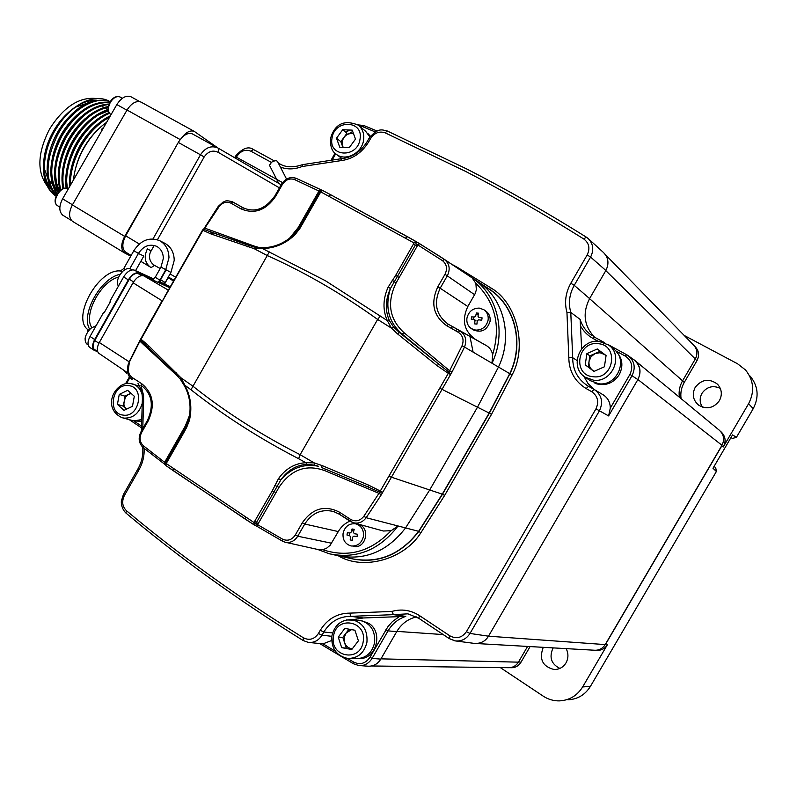 <?xml version="1.0" encoding="UTF-8"?>
<svg xmlns="http://www.w3.org/2000/svg" width="797" height="797" viewBox="0 0 797 797"><rect width="100%" height="100%" fill="white"/><g stroke="black" fill="none" stroke-linecap="round" stroke-linejoin="round"><path stroke-width="1.2" d="M635.179 360.702L719.133 430.071C723.865 434.375 724.822 439.446 721.982 445.284L605.212 644.594C602.522 648.748 598.756 650.611 593.914 650.203L476.397 643.528M527.584 646.437L518.409 662.158C515.948 666.023 512.511 667.876 508.107 667.697L371.661 665.973M605.431 254.681L693.49 344.971C697.325 349.096 697.933 353.768 695.313 358.989L682.571 380.827C679.622 385.987 678.566 391.457 679.373 397.215M488.382 636.385L637.899 379.511C641.555 371.99 640.419 365.534 634.492 360.134L632.788 358.999M269.784 165.886L269.466 165.248L271.608 162.19C274.806 160.396 276.838 160.277 277.695 161.831L286.551 179.076M559.892 668.414C551.474 664.2 549.073 657.655 552.7 648.798L553.287 647.891M566.159 648.628C568.56 653.46 568.5 658.222 565.98 662.925C563.18 667.348 559.235 669.54 554.154 669.52C542.737 666.611 539.021 659.428 543.016 647.981L543.415 647.333M695.173 387.422C701.689 379.233 709.091 378.127 717.39 384.114C721.813 389.056 722.49 394.565 719.422 400.632C713.704 408.174 706.809 409.698 698.73 405.215C693.011 400.283 691.826 394.356 695.173 387.422M702.426 407.118C699.597 402.684 699.447 398.092 701.968 393.339C706.78 386.734 712.877 385.051 720.259 388.308M455.326 330.625L457.378 329.39M750.216 376.174C758.236 386.166 759.242 397.006 753.225 408.672L736.398 437.374L732.433 438.43L730.969 437.623M714.142 466.335L715.736 467.919L716.393 471.495L712.986 468.267L713.445 467.48M712.986 468.267L732.533 434.913L713.375 467.64M684.185 335.437L737.604 363.801L745.494 369.957C753.813 380.338 754.849 391.586 748.592 403.72L723.507 446.549C726.346 440.751 725.32 435.64 720.428 431.237M694.605 346.197C698.909 350.291 699.696 355.093 696.986 360.623L684.264 382.411C681.355 387.521 680.299 392.921 681.076 398.63M716.344 471.575L590.428 686.386C585.108 694.854 577.586 699.328 567.872 699.806M595.528 650.292C600.799 650.83 604.734 648.997 607.334 644.813L582.647 686.934C577.118 695.741 569.307 700.394 559.225 700.892C553.467 700.942 548.127 699.367 543.225 696.15L500.317 667.597M607.334 644.813L607.633 644.374L605.67 643.807M723.507 446.549L721.614 446.22L605.8 643.886M723.297 446.958L721.614 446.22M530.115 646.576L520.979 662.227C518.369 666.282 514.752 668.095 510.13 667.667M450.684 327.985L452.736 326.75M475.42 280.026L490.035 289.58C515.27 306.178 524.466 343.796 509.891 373.733L489.298 413.135L442.415 494.25L418.754 531.41C399.506 556.037 375.965 564.874 348.13 557.93M348.06 557.91C375.945 564.934 399.536 556.107 418.823 531.43L442.484 494.279L489.368 413.165L509.891 373.733M418.754 531.41L420.896 532.715C404.099 559.653 363.004 570.762 338.307 555.788M512.152 374.839L509.95 373.763C524.536 343.826 515.33 306.207 490.095 289.61L491.739 288.424C516.914 303.328 527.425 346.356 512.152 374.839L491.5 414.37L489.298 413.135M469.951 336.424L473.109 352.115M375.287 131.943L362.695 126.693L359.298 125.956M593.984 389.374L587.987 383.487L583.832 376.204M588.545 386.326L587.598 385.768C577.656 379.193 572.694 369.838 572.694 357.714L577.058 360.503M602.353 353.29L602.891 353.25M590.876 369.001L590.776 368.483M610.273 408.194L629.949 374.381C633.386 366.769 631.822 360.672 625.256 356.08L626.651 354.725L628.175 355.681C634.551 361.011 635.847 367.666 632.051 375.636L608.609 415.934L610.273 408.194C610.293 402.445 607.962 398.002 603.269 394.884L602.96 394.694M581.641 348.827L580.146 319.428L570.782 312.404C568.211 303.129 569.367 294.103 574.248 285.336L590.587 257.072C594.114 249.939 593.287 243.743 588.106 238.482L586.263 237.107C546.184 212.042 506.603 189.457 467.49 169.353M144.177 448.422C144.426 456.083 142.713 463.187 139.027 469.752L124.422 495.465C121.602 501.393 122.27 506.464 126.414 510.668C179.215 554.931 238.233 597.322 303.468 637.829C309.385 640.738 314.367 639.294 318.421 633.495L320.255 630.317C327.408 618.92 337.251 613.192 349.813 613.132L391.825 611.438C401.558 608.689 410.774 610.074 419.471 615.603L449.867 635.847L449.119 638.536L454.778 640.828C461.204 641.635 466.275 639.174 470.001 633.446L599.424 410.844C603.409 402.216 601.785 395.173 594.532 389.693L588.545 386.316L594.064 389.424L591.693 391.676L586.164 388.557C574.687 381.424 568.899 370.974 568.799 357.205L572.694 357.714L570.782 312.404L566.956 312.544C564.266 302.491 565.561 292.718 570.821 283.224L574.248 285.336L589.591 298.596L605.869 270.502C609.287 263.588 608.47 257.58 603.429 252.47L588.106 238.482M352.374 619.757L363.263 617.974L405.773 616.39L393.479 614.646L407.944 613.839L418.744 618.243M320.255 630.317L323.851 632.021C330.357 621.55 339.353 616.33 350.839 616.35L363.263 617.974M303.468 637.829L303.049 640.469L308.27 642.392L321.38 643.717L323.034 643.827L331.662 640.509M347.432 658.422L353.778 662.128C360.224 665.116 365.604 663.522 369.918 657.346L388.049 626.472L392.473 621.53L398.779 616.978M369.918 657.346L372.119 658.392C368.563 663.732 364.08 666.113 358.68 665.525L353.529 663.771L353.778 662.128M126.414 510.668L125.896 513.019C178.737 557.382 237.785 599.862 303.049 640.469L308.27 642.392C314.028 642.94 318.611 640.549 322.018 635.199L331.841 636.305M125.986 252.33L125.498 252.021C121.901 248.694 121.961 243.284 125.677 235.802L178.299 142.434L200.485 154.797C205.397 147.535 211.175 145.243 217.83 147.933L192.346 133.876C187.584 132.352 182.902 135.211 178.299 142.434M160.177 268.519L154.528 265.391L151.131 267.573L150.225 267.025C144.725 262.681 143.789 256.624 147.395 248.853L151.091 250.945L154.21 245.426M140.92 385.22L143.56 395.412L143.619 401.489L142.284 401.847M391.825 611.438L393.479 614.646L350.839 616.35L349.813 613.132M449.867 635.847C456.402 639.234 461.921 637.849 466.424 631.682L470.001 633.446L488.501 636.185C485.214 641.545 480.292 643.926 473.747 643.318L455.476 640.927M466.424 631.682L595.967 408.831C599.175 401.738 597.74 396.019 591.693 391.676M570.821 283.224L587.18 254.94C590.268 248.415 589.142 243.105 583.803 239L586.263 237.107L588.086 238.462M583.803 239C543.743 213.885 504.152 191.26 465.02 171.106L385.12 132.82C379.302 130.927 374.441 132.84 370.555 138.568L369.17 138.1M370.555 138.568L368.642 141.916C361.748 153.054 352.344 159.32 340.439 160.715L341.584 158.693M340.439 160.715L302.053 166.533L302.621 164.61M271.349 162.369L250.945 151.221C245.436 149.039 240.724 150.792 236.809 156.481L235.693 155.963M594.572 337.211C583.992 325.963 582.338 313.091 589.591 298.596M628.175 355.681L634.023 359.885C640.27 365.425 641.545 371.99 637.859 379.581L488.501 636.185L605.212 644.594M396.717 631.652L388.049 630.865L372.119 658.392L380.807 659.129L396.717 631.652C401.429 623.822 408.004 618.91 416.462 616.908M380.807 659.129C377.579 664.23 373.145 666.571 367.527 666.162L358.68 665.525M217.8 147.923L192.346 133.876M153.004 238.911L200.485 154.797L204.181 156.939C208.166 151.281 212.899 149.766 218.358 152.426L218.478 148.302L281.172 184.804L218.508 148.312M218.358 152.426L279.428 187.863M154.528 265.391C149.746 262.472 147.863 256.245 151.091 250.945M175.699 277.147L170.04 273.999M130.758 256.146L124.382 252.838C120.745 249.431 120.845 243.952 124.691 236.39L152.586 188.052M73.025 221.656L72.497 221.337C68.681 217.84 68.642 212.371 72.378 204.939L127.032 110.026C131.535 103.112 136.197 100.472 141.039 102.086L141.458 102.315M217.89 147.973L194.338 131.425C190.363 129.971 186.189 132.043 181.816 137.652M110.404 115.754C98.549 121.513 88.387 131.674 79.929 146.25C72.368 160.177 68.901 173.706 69.508 186.827M109.617 117.129C98.38 123.156 88.806 133.049 80.866 146.787C73.732 159.848 70.226 172.71 70.345 185.362M106.649 122.29C97.613 128.725 89.981 137.453 83.735 148.451C78.036 158.723 74.609 169.223 73.463 179.953M56.039 196.062C41.265 186.109 40.338 156.252 54.485 131.525C62.096 118.285 71.411 108.681 82.42 102.693C71.262 108.561 61.797 118.086 54.017 131.256C44.393 148.919 41.354 165.168 44.901 180.002C47.023 187.215 50.679 192.565 55.87 196.032L55.87 196.032M110.315 101.468C100.043 98.987 91.047 100.273 83.336 105.334C75.576 108.721 60.433 125.727 57.294 133.159C44.164 156.282 43.745 184.107 56.248 195.574M110.235 101.608C94.893 95.68 71.242 109.936 58.221 133.687C45.319 159.599 44.702 180.142 56.358 195.325M109.817 102.305C91.994 100.661 75.735 111.67 61.04 135.321C48.986 159.061 47.611 178.707 56.906 194.269M109.637 102.634C92.083 101.737 76.203 112.815 61.967 135.859C50.201 158.902 48.597 178.229 57.155 193.84M109.01 103.989C92.422 105.114 77.688 116.292 64.796 137.492C53.897 158.543 51.685 176.834 58.171 192.376M108.8 104.527C92.562 106.24 78.206 117.408 65.733 138.03C55.093 158.464 52.722 176.406 58.599 191.858M108.262 106.479C93.119 109.667 79.889 120.736 68.562 139.674C58.729 158.364 55.939 175.25 60.173 190.324M108.143 107.187C93.349 110.773 80.477 121.782 69.498 140.212C59.905 158.384 56.995 174.941 60.781 189.865M108.053 109.518C94.295 114.051 82.39 124.83 72.348 141.856C63.401 158.663 60.243 174.284 62.883 188.72M108.153 110.295C94.694 115.067 83.067 125.767 73.274 142.394C64.517 158.822 61.299 174.184 63.64 188.461M108.95 112.626C96.238 117.906 85.299 128.387 76.133 144.048C67.775 159.629 64.447 174.374 66.141 188.291M109.428 113.333C96.885 118.723 86.096 129.134 77.07 144.596C68.781 160.018 65.434 174.653 67.018 188.5M50.898 188.112L47.92 183.958M43.735 161.542C44.562 151.3 47.83 141.129 53.538 131.027C59.347 121.084 66.39 113.244 74.679 107.505M43.666 162.409C44.732 150.812 47.76 141.816 53.708 131.106L54.176 130.29M76.492 106.33C83.585 101.976 90.36 99.944 96.816 100.223M82.42 102.693C92.472 97.802 101.259 97.214 108.79 100.92M47.113 185.801C36.682 171.604 37.559 152.606 49.713 128.815C63.86 106.678 79.491 96.596 96.606 98.559M107.864 109.568L105.911 108.482L107.854 109.578M102.155 106.38L103.65 107.216M87.849 103.012L75.257 107.216M44.273 168.476L47.82 178.528M49.972 181.557L52.174 183.778M74.091 175.26C77.628 155.355 86.863 138.957 101.787 126.046M70.385 172.59C73.942 153.054 83.027 136.915 97.642 124.163M66.699 169.91C70.266 150.753 79.202 134.882 93.498 122.3M63.023 167.231C66.609 148.451 75.386 132.86 89.364 120.447M59.367 164.561C62.963 146.16 71.581 130.838 85.229 118.604M55.72 161.871C59.317 143.868 67.785 128.835 81.095 116.78M52.084 159.191C55.7 141.577 63.999 126.843 76.98 114.967M48.468 156.501C52.084 139.296 60.213 124.85 72.856 113.164M70.425 185.233L70.335 183.39M67.426 188.66L66.589 180.889M98.35 114.937L108.272 110.903M59.436 190.981L56.467 182.822L55.401 173.427M58.111 192.456C53.947 186.827 51.805 179.654 51.695 170.947M102.664 129.214L101.378 129.443L103.7 127.41M101.378 129.443L103.809 127.221M56.188 193.442L53.06 190.951M51.576 189.397C47.81 185.053 45.429 179.345 44.453 172.282M43.606 163.186L46.346 148.471C47.72 142.962 51.925 134.155 53.708 131.106M131.296 96.935L130.877 96.716C126.006 95.072 121.333 97.692 116.84 104.576L62.594 198.842C58.868 206.254 58.938 211.713 62.794 215.22L63.322 215.549M484.387 285.984L489.936 289.719C515.111 306.277 524.287 343.806 509.741 373.663L489.169 413.045L442.275 494.17L418.624 531.31C400.403 554.881 377.878 563.967 351.049 558.567L340.877 556.336M489.169 413.045L477.493 407.207L429.653 490.045L405.553 527.923C387.133 551.783 364.398 560.998 337.35 555.559C364.398 560.998 387.133 551.783 405.553 527.923L429.653 490.045L477.493 407.207L498.474 367.038C513.188 336.802 503.973 298.865 478.589 282.178L472.95 278.382L478.589 282.178C503.973 298.865 513.188 336.802 498.474 367.038L491.988 363.223L492.596 354.844C491.938 350.79 489.936 347.741 486.578 345.709L475.271 339.293C463.993 331.054 461.513 320.135 467.819 306.506L475.022 293.934L476.357 289.909L475.889 283.393L472.073 277.844C497.577 294.611 506.812 332.787 491.988 363.223L464.502 347.054L452.019 372.04L381.355 494.688L378.964 493.343L448.312 373.355L437.095 365.654L438.778 364.189L448.95 372.119L462.021 345.838C464.183 340.07 462.927 335.547 458.265 332.289L446.738 325.744C433.289 316.03 430.33 303.019 437.872 286.701L444.995 274.288C447.605 268.778 446.788 264.235 442.534 260.689L417.837 244.958L399.187 277.515L397.384 276.469L390.45 288.504C385.359 299.702 384.991 310.362 389.325 320.504L387.292 320.593C382.64 310.033 382.919 298.885 388.129 287.169L390.45 288.504C384.692 307.024 388.557 322.177 402.037 333.973L404.029 332.708L449.588 370.744L452.019 372.04M388.129 287.169L395.73 275.274L414.071 242.965L320.773 191.888L299.971 228.311L295.179 234.527C285.924 243.533 275.045 248.216 262.552 248.584L325.325 280.683L387.292 320.593L391.427 328.125L377.629 319.438C341.624 293.605 304.823 272.295 267.204 255.528L254.263 248.714L211.115 234.009L202.926 230.313L162.458 301.037L133.039 282.776C136.606 277.217 140.242 274.935 143.918 275.911L169.721 287.707M472.98 319.318L473.936 316.987M475.939 314.845L478.539 313.669M350.71 540.057L350.242 539.39M349.206 535.385L349.664 533.014M351.746 529.955L352.274 529.547M285.625 542.319L318.392 549.611L322.685 549.691L326.401 548.386L330.157 545.278L338.297 531.569C341.146 526.737 345.011 523.25 349.903 521.108M353.649 522.832L383.367 531.011L391.108 530.702L398.042 525.98C379.511 550 356.657 559.285 329.48 553.825L317.694 549.452M173.318 470.728L165.876 465.548L166.224 463.545L253.984 522.503L272.285 490.822L278.512 478.589C285.705 468.626 294.82 463.326 305.829 462.708L306.855 464.352C296.354 465.059 287.697 470.21 280.883 479.804L256.435 522.563L258.248 523.559L257.6 524.675L282.676 539.23C287.707 541.342 291.911 539.938 295.298 535.006L302.312 522.782C312.434 508.327 324.827 504.79 339.502 512.192L350.57 519.375C355.562 522.005 359.985 520.979 363.83 516.307L378.964 493.343L324.837 470.668C306.257 463.944 290.975 469.503 279 487.326L258.248 523.559M278.512 478.589L280.883 479.804C291.463 467.869 304.016 463.366 318.541 466.285M254.771 521.407L256.435 522.563L255.707 523.699L257.6 524.675L257.351 526.558L253.964 524.775L255.707 523.699L253.984 522.503L253.964 524.775L245.317 519.176L245.755 517.163M99.535 353.778L98.649 353.171C96.646 350.81 96.865 347.253 99.316 342.491L133.039 282.776M140.641 338.964L129.164 361.838L127.769 367.248M413.513 244.211L415.376 245.048L397.384 276.469L395.73 275.274M417.18 246.094L415.376 245.048M448.312 373.355L448.95 372.119L450.295 374.391L448.312 373.355M437.095 365.654L397.464 333.823L399.347 332.479L438.778 364.189L402.037 333.973L399.347 332.479L393.628 327.079L389.325 320.504M393.628 327.079L391.427 328.125L397.464 333.823M263.199 247.747L262.552 248.584L254.263 248.714L255.369 247.259L262.88 247.747M180.53 379.502L180.959 377.808L184.904 385.27L190.971 389.763C223.499 415.406 259.384 438.39 298.626 458.723L305.829 462.708L314.157 462.868L321.918 465.508L368.383 485.024L382.46 492.128L379.79 492.167L368.065 487.007L368.383 485.024M162.458 301.037L141.069 339.273L148.122 345.25L180.959 377.808L192.944 386.206C225.252 411.929 260.988 434.763 300.14 454.698L314.157 462.868L314.456 465.119L318.063 466.115M148.122 345.25L148.152 347.303M176.097 372.498L175.758 374.291L180.301 379.193L184.426 385.848C190.065 396.248 191.479 407.665 188.66 420.119L189.377 420.517C192.296 408.174 190.802 396.428 184.904 385.27L184.515 386.027M189.377 420.517L186.568 427.64L185.93 426.963L188.71 419.929M186.568 427.64L183.798 432.671L183.151 431.994L186.887 425.03M165.706 465.04L164.401 464.033L164.68 462.25L165.298 461.164L166.055 461.881L185.91 426.903M164.371 463.993L142.932 447.386L143.301 445.702L165.377 462.898L173.616 448.791L165.397 463.027L166.224 463.545L166.882 462.409L166.115 461.941L165.457 463.077M175.639 445.244L183.151 431.994L175.649 445.224M183.798 432.671L166.882 462.409M165.298 461.164L182.374 431.137L183.121 431.725L185.92 426.803M147.654 346.755L140.85 340.538L139.575 340.986M148.621 325.485L140.7 339.024L140.85 340.538M162.1 300.768L140.7 339.024M148.222 325.136L164.68 297.012M255.309 247.259L213.028 232.854L211.115 234.009M299.054 228.002L319.328 192.426L318.411 191.987L319.039 190.881L320.713 189.626L322.377 190.423M289.231 238.632L298.118 227.653L298.945 228.111L309.734 209.511L301.904 222.911L301.077 222.463L318.411 191.987M298.945 228.111L297.909 229.835L299.104 228.002L299.971 228.311M322.606 190.463L330.705 194.747L322.606 190.463L320.773 191.888L294.452 179.524C289.61 178.04 285.585 179.704 282.357 184.515L275.662 196.311C265.959 210.378 254.373 214.552 240.913 208.824L230.921 203.145C226.448 201.173 222.453 202.418 218.946 206.881L203.942 229.426L249.102 245.516L247.419 246.841M203.942 229.426L202.558 230.054L204.58 228.141M294.452 234.049L295.179 234.527M320.025 191.36L319.378 192.505L319.986 191.27L322.596 190.453M414.071 242.965L415.895 241.451L419.102 243.384M405.464 238.114L407.247 236.579L415.974 241.501L416.004 243.822L417.837 244.958L419.601 243.673L444.417 259.453C449.498 263.697 450.484 269.117 447.366 275.702L440.243 288.106C433.269 303.159 435.969 315.204 448.322 324.249L460.078 330.924C465.597 334.82 467.072 340.199 464.502 347.054L462.021 345.838M253.576 246.921L254.123 246.044L204.421 227.992M178.468 376.951L139.903 341.186L129.433 361.987L128.516 368.065L127.65 368.174M165.836 465.498L165.387 462.908L164.979 464.402L164.401 464.033L142.932 447.386C138.758 443.042 138.08 437.902 140.9 431.944L141.597 432.522C139.146 437.702 139.714 442.096 143.301 445.702M257.321 526.528L254.422 524.954M253.546 524.516L173.357 470.768L173.676 468.726M440.024 388.328L477.493 407.207L498.474 367.038L509.741 373.663M368.603 487.216L321.809 467.61L321.918 465.508M306.855 464.352L314.456 465.119M272.285 490.822L275.971 492.616M282.497 541.173L257.351 526.558L282.536 541.203L282.676 539.23M118.663 277.057C100.801 281.221 82.998 314.725 91.765 327.547M135.57 270.641L143.809 256.056L138.419 253.466L129.841 268.659M85.1 338.486L85.498 336.593M87.929 331.552L87.531 329.42C71.591 316.817 98.918 268.29 120.477 271L123.774 268.529L133.836 250.696C140.9 240.126 149.487 236.779 159.599 240.654C165.676 244.081 168.795 249.79 168.974 257.76L165.656 269.924L159.888 280.116L157.846 282.277M120.208 274.307C100.741 277.755 80.228 314.895 89.752 329.32M166.015 270.093L160.556 279.737L160.018 283.274M160.556 279.737L165.198 282.556L170.927 272.435L174.224 260.35C174.045 252.42 170.937 246.751 164.889 243.334L159.599 240.654M94.933 349.783L94.265 349.355C92.522 347.432 92.671 344.483 94.713 340.508L129.293 279.249C132.222 274.706 135.201 272.833 138.24 273.64L142.484 275.573M152.337 279.757L155.236 277.276L160.984 267.105L163.335 258.487C163.216 252.798 160.974 248.744 156.63 246.313C149.477 243.613 143.4 245.994 138.419 253.466L133.836 250.696M160.984 267.105L170.927 272.435M110.295 301.874L110.006 301.077L110.554 301.415L104.138 312.793L103.59 312.444L90.021 336.493C87.54 341.325 87.371 344.912 89.493 347.253L90.31 347.791M170.239 286.79L159.838 281.789M153.801 279.01L134.514 270.163C130.808 269.167 127.171 271.438 123.605 276.967L110.006 301.077M97.712 351.776L94.106 350.252C91.994 347.91 92.183 344.324 94.664 339.492L128.317 279.867C131.884 274.327 135.51 272.046 139.206 273.032L153.193 279.438M158.464 281.849L170.04 287.149M103.59 312.444L104.517 312.125M118.354 286.282C116.252 281.59 117.866 276.469 123.206 270.92C126.245 268.469 128.795 267.882 130.877 269.167L132.043 269.874M87.321 344.314L86.514 343.786C83.735 339.512 85.179 334.351 90.848 328.274L96.128 325.664M370.426 136.207L367.606 133.189M352.712 131.495L348.389 133.966M342.023 142.135L341.505 143.5M349.634 130.021L345.918 132.302M345.768 132.182L349.225 130.001M358.78 125.518L365.654 131.266L369.878 136.964M336.503 138.22L342.72 129.712L352.214 130.14L355.492 139.106L349.245 147.654L339.741 147.186L336.503 138.22L340.827 141.647L347.014 133.189L342.72 129.712M342.889 147.335L340.827 141.647M343.029 147.345L342.092 141.707C343.945 135.57 347.751 132.9 353.519 133.707M594.243 382.749L596.455 383.805C605.929 386.127 613.521 383.098 619.229 374.69C623.553 366.022 622.567 358.311 616.27 351.557M359.487 658.531C376.234 659.438 383.526 632.25 368.951 623.433L361.589 620.714M134.155 420.946L141.428 421.274M609.466 345.689L613.6 349.036C628.803 359.427 617.037 386.665 598.597 383.746L589.919 380.478M594.044 371.382L588.206 366.989L589.87 355.87L600.211 351.248L604.564 354.506L599.982 352.742L595.03 353.559L591.025 356.747L589.043 361.43C588.624 365.076 589.79 368.015 592.55 370.256L594.273 371.282M606.069 355.621L604.564 354.506L606.029 355.87M597.292 348.976L606.079 355.532L604.415 366.779L593.954 371.422L585.217 364.827L586.891 353.639L597.292 348.976L600.211 351.248M588.206 366.989L585.217 364.827M589.87 355.87L586.891 353.639M357.903 620.205L359.875 620.375C370.475 623.154 375.387 630.557 374.63 642.571C372 653.261 365.674 658.621 355.641 658.641L350.003 658.511M351.547 629.63L346.097 633.047L344.155 637.6L344.533 642.591L345.778 645.112L348.199 647.503L351.258 648.748L341.684 647.642L338.247 637.112L344.842 628.425L354.914 630.228L358.401 640.788L351.766 649.515L341.684 647.642M346.247 647.822L342.82 637.361L349.036 629.172M352.254 648.868L351.258 648.748L352.214 648.927M342.82 637.361L338.247 637.112M141.448 419.65L133.737 420.896L122.499 417.807M117.428 404.398L123.007 406.081L126.464 409.19L124.84 407.217L123.854 404.318L124.83 396.139L119.261 394.405L127.679 390.331L134.304 396.268L132.481 406.311L124.023 410.365L117.428 404.398L119.261 394.405M131.166 393.449L127.958 394.734L125.338 397.464L123.007 406.081M124.83 396.139L130.897 393.21M476.387 312.992L478.658 313.201L477.971 316.15L478.927 317.435L482.095 317.844L481.717 320.215L478.549 319.806L477.224 320.882L476.945 324.1L474.673 323.891L474.952 320.673L474.006 319.378L471.256 319.238L471.625 316.877L474.374 317.017L475.699 315.941L476.387 312.992M466.942 318.123C468.636 311.527 472.731 308.18 479.246 308.09L483.819 309.694C487.206 312.175 488.641 315.632 488.123 320.075C486.419 326.72 482.295 330.068 475.759 330.127L471.485 328.683C467.919 326.212 466.414 322.695 466.942 318.123M484.028 309.834L485.772 311.029C489.149 313.5 490.573 316.947 490.055 321.38C487.077 330.177 481.547 333.036 473.468 329.948L471.485 328.683M474.813 319.906L475.948 320.663L474.952 320.354M357.435 534.219L357.046 536.61L353.948 536.112L352.653 537.138L352.394 540.306L350.212 539.967L350.471 536.799L349.574 535.445L346.984 535.056L347.382 532.675L349.973 533.054L351.258 532.027L352.015 528.979L354.197 529.308L353.44 532.366L354.336 533.731L357.435 534.219M355.054 523.739L356.139 523.968C361.539 525.99 363.97 530.144 363.432 536.421C361.699 543.096 357.694 546.274 351.397 545.985L350.63 545.825C345.051 543.883 342.541 539.699 343.089 533.293C344.802 526.668 348.787 523.48 355.054 523.739M357.743 524.336L358.54 524.516C370.754 527.255 366.102 548.964 353.818 546.443L353.171 546.324M353.479 532.197L352.015 528.979M637.899 379.511L721.982 445.284M589.561 298.646L682.571 380.827M605.8 270.611L695.313 358.989M380.966 658.85L518.409 662.158M396.886 631.373L443.182 634.571M732.403 438.42L730.988 437.583M732.533 434.913L736.448 437.294M748.592 403.72L753.225 408.672M582.647 686.934L590.428 686.386M682.501 380.936L684.264 382.411M696.986 360.623L695.143 359.268M520.979 662.227L518.618 661.809M467.261 169.233L387.282 130.987C382.54 130.25 378.824 126.783 369.24 137.991L367.268 141.448M385.12 132.82L387.282 130.987L467.311 169.253C506.503 189.397 546.154 212.012 586.263 237.107M457.189 267.902L457.518 267.403L491.739 288.424M451.431 264.066L457.518 267.403M490.035 289.58L475.142 279.837M442.415 494.25L444.636 495.435L420.896 532.715M491.5 414.37L444.636 495.435M235.533 158.314L236.42 157.168L281.869 182.224M235.304 156.65L236.42 157.168L236.809 156.481M341.973 142.753L341.524 143.55M335.696 153.791L332.419 159.539M331.911 158.723L332.718 159.031M357.953 124.85L363.98 125.577L377.13 131.047L363.98 125.577L362.695 126.693M625.256 356.08L615.563 350.79M598.149 341.265L593.058 338.476C587.568 335.427 583.324 331.153 580.336 325.664M594.472 337.151L604.614 342.69L594.472 337.151L593.058 338.476M591.494 335.298C585.964 331.283 582.179 325.993 580.146 319.428M607.942 344.513L626.651 354.725L607.942 344.513M637.859 379.581L629.949 374.381M595.967 408.831L608.609 415.934M318.421 633.495L322.018 635.199L323.851 632.021L332.608 632.928M323.034 643.827L335.487 651.348M405.773 616.39C398.231 618.87 392.323 623.692 388.049 630.865L385.868 629.799M353.489 663.732L319.697 643.548M129.483 419.82L141.398 427.75L129.522 419.83M133.737 420.896L141.398 425.987M126.295 371.92L126.623 373.345L123.306 369.898M129.941 377.519L126.554 383.506M139.306 243.992L125.677 235.802M173.975 280.195L168.316 277.047L173.975 280.195M140.83 261.326L151.181 267.593M173.507 281.012L168.187 277.784L168.496 277.157M164.67 284.001L167.978 277.655M143.619 401.489L142.763 428.676M139.027 469.752L138.11 468.646M124.422 495.465L123.525 494.309M142.703 447.177C143.36 454.808 141.786 462.031 137.991 468.855L123.396 494.538L121.453 500.745C121.194 501.164 120.706 507.828 125.896 513.019L126.175 513.248M419.471 615.603L418.784 618.293L449.09 638.477M586.164 388.557L588.545 386.316L587.618 385.778L588.246 386.156M568.799 357.205L566.956 312.544M587.18 254.94L590.587 257.072L605.869 270.502M368.642 141.916L367.327 141.338C360.872 151.809 352.144 157.607 341.156 158.723L302.222 164.7M278.87 164.122L280.066 164.033M302.053 166.533C294.551 169.472 287.328 169.651 280.385 167.071M279.966 163.973L278.342 163.086L279.976 163.983C282.118 165.298 289.411 169.123 302.173 164.76M274.367 160.924L253.516 149.547L274.367 160.924M250.945 151.221L253.516 149.547C248.544 146.01 242.617 148.132 235.713 155.923L234.557 157.746M157.427 239.738L204.181 156.939M72.378 204.939L124.691 236.39M180.182 139.575L127.032 110.026M72.467 204.779L62.594 198.842M116.84 104.576L126.932 110.195M442.275 494.17L389.235 476.476M418.624 531.31L366.172 517.721C362.655 522.284 358.301 523.938 353.121 522.683L339.283 514.195L333.554 511.505C321.619 508.725 312.025 512.889 304.763 524.018L297.749 536.222C294.531 541.193 290.287 543.175 285.017 542.179L282.536 541.203L285.017 542.179M489.936 289.719L444.417 259.453L442.534 260.689M492.596 354.844C501.024 326.272 495.455 302.452 475.889 283.393M322.685 549.691C348.14 558.079 370.944 551.743 391.108 530.702M274.706 485.343L279 487.326M245.277 519.146L165.876 465.548M99.316 342.491L129.433 361.987M319.846 193.512L318.949 192.934M242.975 207.748L244.779 208.635M244.191 208.366L232.784 201.97L242.776 207.638L240.913 208.824M232.276 201.711L242.766 207.638C254.781 213.018 265.481 209.103 274.875 195.893L275.662 196.311M328.822 196.162L330.705 194.747L407.237 236.579M416.393 242.627L415.038 241.73M399.187 277.515L396.119 282.875C386.645 302.521 389.285 319.129 404.029 332.708M392.154 280.245L396.119 282.875M380.398 316.01L377.629 319.438L300.14 454.698L298.626 458.723M269.326 251.902L190.971 389.763M147.774 346.884L176.047 374.52M182.374 431.137L185.293 426.006L189.736 414.829M185.93 426.774L185.293 426.006M298.118 227.653L301.077 222.463M254.123 246.044L259.683 247.678M249.102 245.516L255.369 247.259L262.93 247.708C274.606 247.508 285.127 242.936 294.501 233.989L302.093 222.901L302.95 223.21M311.776 205.915L319.378 192.505L320.125 193.033M294.452 179.524L295.976 178.229L320.703 189.616L321.699 190.124L319.906 191.26M282.357 184.515L281.54 184.137M230.921 203.145L232.784 201.97C224.615 199.509 225.77 201.551 223.08 202.04L218.308 206.333M218.946 206.881L218.278 206.363L204.401 228.022M143.918 275.911L168.346 290.148M128.945 364.299L128.187 364.299M128.516 368.065C128.008 372.219 129.224 375.377 132.172 377.519L132.033 379.442C128.476 376.742 127.022 372.946 127.669 368.055L128.018 364.896M132.172 377.519L141.786 383.755L141.627 385.678C152.107 394.027 154.06 405.573 147.495 420.328L147.575 420.198M141.786 383.755C153.104 393.09 155.246 405.464 148.202 420.896L147.495 420.328L140.979 431.815M148.202 420.896L141.597 432.522M170.737 455.655L169.761 455.366M331.592 543.225L297.749 536.222L295.298 535.006M338.297 531.569L304.763 524.018L302.312 522.782M381.355 494.688L366.172 517.721L363.83 516.307M486.499 345.659L460.008 330.875L458.265 332.289M475.42 339.373L448.482 324.339L446.738 325.744M467.819 306.506L437.872 286.701M474.623 294.691L444.995 274.288M325.186 469.154L324.837 470.668M353.121 522.683L350.192 521.298L350.57 519.375M350.192 521.298L339.133 514.115L339.502 512.192M87.531 329.42L88.885 330.297M122.08 271.986L120.477 271M123.774 268.529L125.298 269.456M98.918 343.228L94.713 340.508M133.567 281.889L129.293 279.249M141.507 275.632L138.24 273.64M155.236 277.276L159.888 280.116M134.514 270.163L139.206 273.032M168.585 285.794L170.239 286.8M123.605 276.967L128.317 279.867M90.021 336.493L94.664 339.492M342.023 158.653L336.304 154.269C332.01 151.679 330.088 146.329 330.566 138.23C334.969 123.764 344.224 119.401 358.341 125.149C362.685 128.905 364.428 133.956 363.552 140.302C361.838 153.303 345.37 161.671 336.304 154.269L335.417 153.552M360.005 139.326C363.86 120.178 334.561 118.992 332.04 138.011C328.055 156.999 357.385 158.563 360.005 139.326M599.244 341.365L608.659 345.031C624.021 355.532 612.116 383.108 593.476 380.169L585.157 377.18L583.205 375.666M593.167 376.732C614.098 379.731 619.219 344.862 598.079 343.686C577.327 340.897 572.146 375.297 593.167 376.732M366.949 642.193C364.289 653.012 357.893 658.432 347.761 658.452C336.344 655.871 331.064 648.35 331.901 635.896C334.64 624.798 341.365 619.408 352.075 619.727C362.774 622.537 367.736 630.029 366.949 642.193M333.515 636.245C329.281 657.027 360.423 662.935 363.193 641.665C367.268 620.664 336.175 615.224 333.515 636.245M346.356 619.927L359.875 620.375M142.165 403.541C139.057 413.474 133.029 418.335 124.073 418.116L121.861 417.628C101.558 407.994 114.778 381.564 130.13 383.427L133.159 384.104C137.492 385.748 140.421 389.016 141.946 393.907M128.546 385.609C112.307 382.919 106.639 413.653 123.156 415.107C139.515 417.957 145.154 386.844 128.546 385.609M130.409 383.467L139.605 386.226M120.307 97.134L120.048 96.985C116.621 95.829 113.363 97.662 110.275 102.494C107.585 108.163 107.804 112.198 110.932 114.599L111.042 114.658M68.114 189.048L67.685 188.789C61.12 184.834 50.948 201.86 57.563 205.716L57.912 205.925M278.741 183.4L269.466 165.248M718.575 385.449L717.39 384.114M556.615 669.38L554.154 669.52M335.049 153.213L331.363 159.659M628.136 355.651L626.651 354.725M594.064 389.424L603.269 394.884M319.647 643.538L353.529 663.771L358.66 665.505M129.443 376.851L125.577 383.686M131.146 255.458L125.498 252.021M163.554 283.493L164.371 282.058M141.438 430.998L142.294 401.648C142.832 395.103 141.398 388.996 138.001 383.317M407.944 613.839L418.784 618.293L449.119 638.536L455.356 640.918M72.497 221.337L124.382 252.838M194.338 131.425L141.039 102.086M62.794 215.22L71.61 220.58M130.877 96.716L139.874 101.667M415.974 241.501L440.273 256.654L486.04 287.089M317.664 549.452L329.48 553.825M333.016 554.602L337.35 555.559M98.649 353.171L127.769 372.926M319.248 192.406L311.786 205.895M212.749 232.764L210.577 232.057M210.587 232.057L212.719 232.764M415.895 241.451L330.705 194.747M320.713 189.626L295.976 178.229C290.118 176.506 285.306 178.468 281.56 184.107L274.875 195.893M202.558 230.054L164.521 296.902M475.271 339.293L486.578 345.709M368.065 487.007L321.749 467.58M339.133 514.115L333.554 511.505M97.623 351.537L94.265 349.355M89.493 347.253L94.106 350.252M88.168 344.852L86.514 343.786M608.659 345.031L599.015 341.325C579.857 338.765 568.729 367.128 585.157 377.18L590.378 380.787M110.932 114.599C107.505 112.018 107.147 107.904 109.837 102.265C112.925 97.433 116.322 95.68 120.048 96.985L122.369 98.27M59.875 207.11L57.563 205.716C50.4 201.521 60.512 184.545 67.635 188.759L67.845 188.879M356.139 523.968L358.54 524.516"/></g></svg>
